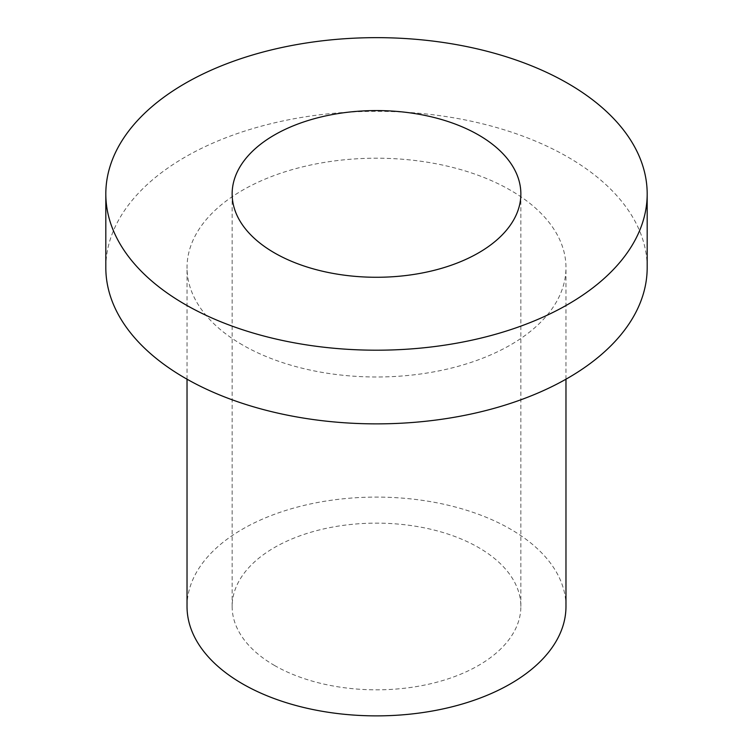 <?xml version="1.0" encoding="UTF-8"?>
<svg xmlns="http://www.w3.org/2000/svg" width="753" height="753" viewBox="0 0 753 753"><rect width="100%" height="100%" fill="white"/><g stroke="black" fill="none" stroke-linecap="round" stroke-linejoin="round"><path stroke-width="0.56" stroke-dasharray="3.77 2.82" d="M647.185 267.597A270.685 156.276 0 0 0 376.5 111.322A270.685 156.276 0 0 0 105.815 267.597M242.522 344.949A189.474 109.392 180 0 1 187.026 267.597A189.474 109.392 180 0 1 376.5 158.205A189.474 109.392 180 0 1 565.974 267.597A189.474 109.392 180 0 1 449.014 368.669A189.474 109.392 180 0 1 242.522 344.949M187.026 606.485A189.474 109.392 180 0 1 376.5 497.093A189.474 109.392 180 0 1 565.974 606.485M274.421 665.417A144.36 83.348 0 0 0 431.742 683.489A144.36 83.348 0 0 0 520.86 606.485A144.36 83.348 0 0 0 376.5 523.137A144.36 83.348 0 0 0 232.14 606.485A144.36 83.348 0 0 0 274.421 665.417M565.974 379.201L565.974 267.597M187.026 379.201L187.026 267.597M520.86 606.485L520.86 193.926M232.14 606.485L232.14 193.926"/><path stroke-width="1.13" d="M105.815 193.926L105.815 267.597A270.685 156.276 0 0 0 185.097 378.1A270.685 156.276 0 0 0 480.085 411.976A270.685 156.276 0 0 0 647.185 267.597L647.185 193.926A270.685 156.276 0 0 0 376.5 37.65A270.685 156.276 0 0 0 105.815 193.926A270.685 156.276 0 0 0 185.097 304.428A270.685 156.276 0 0 0 480.085 338.304A270.685 156.276 0 0 0 647.185 193.926M274.421 252.867A144.36 83.348 0 0 0 431.742 270.929A144.36 83.348 0 0 0 520.86 193.926A144.36 83.348 0 0 0 376.5 110.578A144.36 83.348 0 0 0 232.14 193.926A144.36 83.348 0 0 0 274.421 252.867M565.974 379.201L565.974 606.485A189.474 109.392 180 0 1 449.014 707.547A189.474 109.392 180 0 1 242.522 683.837A189.474 109.392 180 0 1 187.026 606.485L187.026 379.201"/></g></svg>
